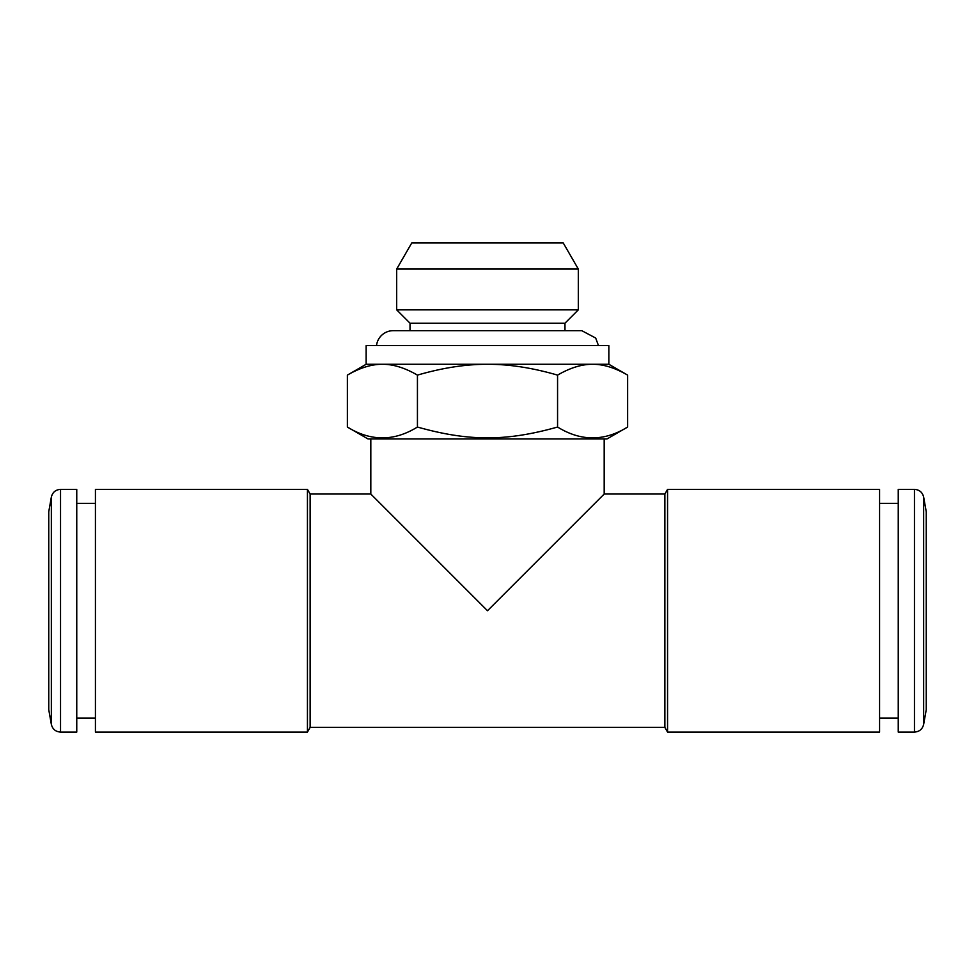 <?xml version="1.0" encoding="UTF-8"?>
<svg xmlns="http://www.w3.org/2000/svg" width="975" height="975" viewBox="0 0 975 975"><rect width="100%" height="100%" fill="white"/><g stroke="black" fill="none" stroke-linecap="round" stroke-linejoin="round"><path stroke-width="1.46" d="M376.521 345.601A16.807 16.807 0 0 1 393.217 330.671L581.783 330.671L564.976 330.671L564.976 323.2L578.309 309.867L396.691 309.867L396.691 269.063L578.309 269.063L578.309 309.867M879.572 503.368L898.243 503.368M926.25 511.765L926.25 709.678L923.654 724.364L923.654 497.079L926.25 511.765M914.465 489.365L914.465 732.079L898.243 732.079L898.243 489.365L914.465 489.365C919.388 489.718 922.46 492.29 923.654 497.079M95.428 718.075L76.757 718.075M48.75 709.678L48.75 511.765L51.346 497.079L51.346 724.364L48.75 709.678M60.535 732.079L60.535 489.365L76.757 489.365L76.757 732.079L60.535 732.079C55.612 731.725 52.54 729.154 51.346 724.364M627.632 375.119C615.103 367.831 603.428 364.223 592.593 364.272C581.77 364.223 570.095 367.831 557.566 375.119C532.508 367.831 509.157 364.223 487.5 364.272C465.843 364.223 442.492 367.831 417.434 375.119C404.905 367.831 393.23 364.223 382.407 364.272L366.149 364.272L366.149 345.601L608.851 345.601L608.851 364.272L627.632 375.119L627.632 427.038C604.281 441.48 580.917 441.48 557.566 427.038C506.378 441.48 468.622 441.48 417.434 427.038C394.083 441.48 370.719 441.48 347.368 427.038L347.368 375.119C359.897 367.831 371.572 364.223 382.407 364.272L608.851 364.272M393.217 330.671L410.024 330.671L410.024 323.2L564.976 323.2M396.691 269.063L411.779 242.921L563.221 242.921L578.309 269.063M347.368 427.038L368.014 438.957L606.986 438.957L627.632 427.038M557.566 375.119L557.566 427.038M417.434 375.119L417.434 427.038M879.572 489.365L879.572 732.079L667.558 732.079L667.558 489.365L879.572 489.365M667.558 489.365L664.865 494.033L664.865 727.411L667.558 732.079M664.865 727.411L310.135 727.411L307.442 732.079L95.428 732.079L95.428 489.365L307.442 489.365L307.442 732.079M370.817 438.957L370.817 494.033L310.135 494.033L310.135 727.411M370.817 494.033L487.5 610.728L604.183 494.033L604.183 438.957M598.479 345.601L595.676 338.033L581.783 330.671M879.572 718.075L898.243 718.075M914.465 732.079C919.388 731.725 922.46 729.154 923.654 724.364M95.428 503.368L76.757 503.368M60.535 489.365C55.612 489.718 52.54 492.29 51.346 497.079M366.149 364.272L347.368 375.119M410.024 323.2L396.691 309.867M664.865 494.033L604.183 494.033M310.135 494.033L307.442 489.365"/></g></svg>
